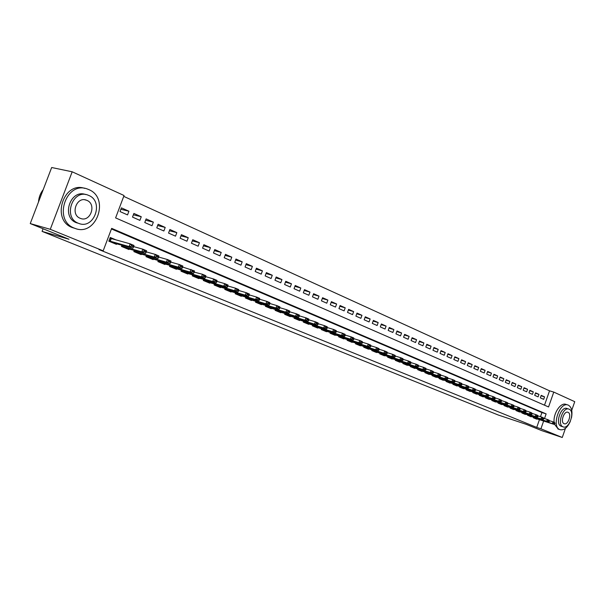 <?xml version="1.0" encoding="UTF-8"?>
<svg xmlns="http://www.w3.org/2000/svg" width="605" height="605" viewBox="0 0 605 605"><rect width="100%" height="100%" fill="white"/><g stroke="black" fill="none" stroke-linecap="round" stroke-linejoin="round"><path stroke-width="0.91" d="M565.456 428.332L562.264 437.483L541.77 430.631L526.1 424.294L498.308 415.03L42.078 231.382L69.031 239.262L30.25 223.57L51.667 167.517L72.184 171.79L124.055 195.521L115.608 217.898L548.561 406.953L553.764 392.085L574.75 401.682L571.74 410.311M544.508 405.184L549.544 390.815L123.73 196.368M549.544 390.815L553.764 392.085M533.557 417.17L533.345 417.775L536.726 419.174L536.869 418.758M549.37 421.428L548.629 420.77L549.37 421.428L548.402 422.003L527.983 415.393L531.077 416.83L531.228 416.406M522.107 412.391L521.888 413.003L525.359 414.448L525.511 414.024M516.262 409.948L516.042 410.576L519.559 412.035L519.71 411.612M510.34 407.475L510.121 408.11L513.683 409.593L513.834 409.161M504.336 404.972L504.109 405.607L507.724 407.112L507.875 406.681M498.248 402.431L498.021 403.074L501.681 404.601L501.84 404.163M492.077 399.852L491.842 400.51L495.555 402.053L495.714 401.614M485.679 397.614L485.815 397.235L485.581 397.901L489.347 399.466L489.505 399.02M479.326 394.967L479.478 394.589L479.228 395.262L483.047 396.85L483.206 396.396M472.883 392.282L473.049 391.904L472.777 392.577L476.657 394.188L476.816 393.734M466.485 389.166L466.243 389.854L470.176 391.495L470.342 391.034M459.861 386.398L459.611 387.102L463.604 388.758L463.763 388.297M453.13 383.593L452.88 384.296L456.934 385.982L457.1 385.514M446.308 380.742L446.051 381.46L450.158 383.169L450.332 382.693M439.381 377.845L439.124 378.579L443.291 380.311L443.465 379.834M432.348 374.911L432.091 375.652L436.318 377.407L436.492 376.93M425.217 371.931L424.944 372.68L429.248 374.465L429.421 373.981M417.972 368.906L417.7 369.663L422.063 371.478L422.237 370.986M410.613 365.836L410.341 366.6L414.765 368.445L414.947 367.946M403.142 362.713L402.862 363.492L407.362 365.367L407.543 364.86M395.557 359.544L395.277 360.338L399.844 362.236L400.026 361.729M387.858 356.322L387.563 357.132L392.206 359.06L392.388 358.546M380.031 353.055L379.736 353.872L384.447 355.831L384.636 355.316M372.075 349.735L371.78 350.56L376.567 352.556L376.756 352.027M363.998 346.355L363.696 347.202L368.558 349.221L368.755 348.692M355.793 342.929L355.483 343.784L360.429 345.841L360.618 345.304M347.452 339.443L347.134 340.312L352.163 342.4L352.352 341.855M338.966 335.896L338.649 336.781L343.753 338.906L343.958 338.354M330.353 332.289L330.02 333.189L335.215 335.351L335.42 334.799M321.588 328.628L321.255 329.543L326.534 331.737L326.738 331.177M312.672 324.9L312.331 325.83L317.701 328.069L317.912 327.502M303.612 321.111L303.264 322.057L308.724 324.333L308.936 323.758M294.393 317.254L294.038 318.222L299.588 320.529L299.808 319.947M285.008 313.337L284.652 314.32L290.302 316.665L290.521 316.082M275.472 309.344L275.101 310.342L280.849 312.74L281.068 312.142M265.761 305.283L265.383 306.304L271.237 308.739L271.456 308.134M255.877 301.146L255.491 302.19L261.451 304.663L261.678 304.05M245.819 296.942L245.426 298L251.491 300.519L251.718 299.899M235.579 292.654L235.179 293.735L241.35 296.306L241.584 295.671M225.151 288.29L224.742 289.394L231.027 292.011L231.261 291.368M214.525 283.843L214.109 284.97L220.515 287.632L220.749 286.989M203.711 279.313L203.28 280.47L209.806 283.178L210.048 282.52M192.692 274.7L192.254 275.88L198.894 278.64L199.143 277.975M181.462 269.996L181.016 271.206L187.784 274.02L188.034 273.347M170.02 265.209L169.559 266.442L176.456 269.308L176.713 268.62M158.359 260.324L157.882 261.579L164.915 264.506L165.18 263.81M146.463 255.34L145.979 256.633L153.148 259.613L153.42 258.902M134.34 250.258L133.841 251.582L141.154 254.622L141.426 253.903M121.976 245.07L121.461 246.432L128.925 249.532L129.198 248.799M120.871 209.292L128.925 211.221L121.408 207.863L120.017 211.561L127.542 214.896L128.925 211.221M133.372 214.813L141.26 216.734L133.886 213.436L132.51 217.097L139.891 220.371L141.26 216.734M145.624 220.235L153.352 222.133L146.123 218.904L144.761 222.527L151.999 225.733L153.352 222.133M157.64 225.544L165.21 227.427L158.124 224.258L156.771 227.851L163.872 230.997L165.21 227.427M169.423 230.762L176.834 232.623L169.884 229.514L168.553 233.076L175.511 236.162L176.834 232.623M180.978 235.874L188.246 237.72L181.424 234.672L180.108 238.196L186.937 241.221L188.246 237.72M192.314 240.896L199.438 242.718L192.745 239.731L191.445 243.218L198.145 246.19L199.438 242.718M203.439 245.819L210.427 247.626L203.855 244.692L202.569 248.148L209.148 251.067L210.427 247.626M214.351 250.659L221.211 252.436L214.76 249.562L213.489 252.988L219.94 255.847L221.211 252.436M225.068 255.408L231.791 257.17L225.468 254.342L224.205 257.738L230.543 260.551L231.791 257.17M235.587 260.067L242.189 261.814L235.973 259.038L234.725 262.404L240.949 265.164L242.189 261.814M245.917 264.65L252.391 266.366L246.296 263.644L245.055 266.979L251.166 269.694L252.391 266.366M256.066 269.149L262.419 270.843L256.429 268.174L255.204 271.479L261.209 274.141L262.419 270.843M266.026 273.566L272.265 275.245L266.382 272.613L265.171 275.895L271.07 278.512L272.265 275.245M275.82 277.907L281.945 279.57L276.16 276.984L274.965 280.236L280.758 282.807L281.945 279.57M285.439 282.172L291.451 283.813L285.764 281.272L284.584 284.501L290.279 287.027L291.451 283.813M294.885 286.369L300.798 287.988L295.21 285.492L294.038 288.691L299.634 291.171L300.798 287.988M304.179 290.491L309.979 292.094L304.489 289.636L303.332 292.812L308.83 295.248L309.979 292.094M313.307 294.544L319.009 296.125L313.609 293.712L312.467 296.858L317.867 299.256L319.009 296.125M322.284 298.53L327.887 300.088L322.578 297.721L321.444 300.836L326.76 303.196L327.887 300.088M331.116 302.447L336.622 303.99L331.404 301.661L330.277 304.754L335.503 307.068L336.622 303.99M339.791 306.304L345.213 307.824L340.07 305.533L338.959 308.603L344.101 310.879L345.213 307.824M348.329 310.093L353.653 311.598L348.609 309.344L347.497 312.384L352.556 314.63L353.653 311.598M356.731 313.821L361.964 315.311L356.995 313.087L355.899 316.113L360.875 318.313L361.964 315.311M364.996 317.496L370.139 318.964L365.254 316.778L364.172 319.773L369.065 321.943L370.139 318.964M373.126 321.104L378.185 322.556L373.376 320.408L372.302 323.38L377.119 325.513L378.185 322.556M381.127 324.658L386.103 326.095L381.369 323.977L380.303 326.927L385.045 329.029L386.103 326.095M389 328.16L393.9 329.574L389.242 327.494L388.183 330.421L392.849 332.485L393.9 329.574M396.751 331.608L401.576 333L396.986 330.95L395.942 333.854L400.533 335.896L401.576 333M404.382 334.996L409.131 336.372L404.609 334.353L403.573 337.242L408.095 339.246L409.131 336.372M411.892 338.339L416.565 339.7L412.118 337.711L411.09 340.57L415.544 342.543L416.565 339.7M419.288 341.621L423.893 342.967L419.507 341.008L418.494 343.852L422.88 345.795L423.893 342.967M426.578 344.865L431.108 346.189L426.79 344.26L425.784 347.081L430.102 348.994L431.108 346.189M433.747 348.049L438.209 349.365L433.959 347.467L432.961 350.265L437.218 352.148L438.209 349.365M440.818 351.195L445.212 352.488L441.022 350.62L440.032 353.396L444.221 355.256L445.212 352.488M447.783 354.288L452.109 355.574L447.98 353.728L446.997 356.489L451.126 358.319L452.109 355.574M454.642 357.343L458.9 358.606L454.839 356.791L453.863 359.529L457.932 361.336L458.9 358.606M461.403 360.346L465.6 361.601L461.592 359.809L460.624 362.524L464.64 364.301L465.6 361.601M468.066 363.31L472.195 364.543L468.247 362.781L467.294 365.48L471.242 367.235L472.195 364.543M474.63 366.229L478.706 367.454L474.812 365.715L473.859 368.392L477.753 370.116L478.706 367.454M481.096 369.111L485.112 370.313L481.277 368.604L480.332 371.266L484.174 372.967L485.112 370.313M487.479 371.946L491.434 373.141L487.653 371.447L486.723 374.094L490.504 375.773L491.434 373.141M493.771 374.745L497.673 375.924L493.937 374.261L493.014 376.885L496.743 378.533L497.673 375.924M499.972 377.505L503.814 378.67L500.138 377.028L499.216 379.63L502.899 381.263L503.814 378.67M506.083 380.227L509.879 381.377L506.249 379.759L505.334 382.345L508.964 383.956L509.879 381.377M512.117 382.912L515.853 384.046L512.276 382.443L511.369 385.014L514.953 386.603L515.853 384.046M518.061 385.551L521.752 386.678L518.22 385.105L517.32 387.654L520.852 389.219L521.752 386.678M523.93 388.168L527.56 389.272L524.081 387.722L523.189 390.255L526.675 391.798L527.56 389.272M529.715 390.739L533.3 391.836L529.867 390.301L528.982 392.827L532.423 394.347L533.3 391.836M535.425 393.28L538.964 394.362L535.576 392.849L534.691 395.352L538.087 396.857L538.964 394.362M540.333 397.856L543.676 399.338L544.545 396.857L541.203 395.367L540.333 397.856M544.508 418.539L546.133 413.896L111.66 228.365L103.175 250.825L98.986 249.593L536.726 427.402L539.456 419.605M540.477 416.686L541.929 412.549L111.433 228.947M116.175 239.958L110.239 237.47L108.839 241.183L116.447 244.344L116.727 243.596M527.658 415.408L527.87 414.796M43.084 228.758L42.078 231.382M30.25 223.57L50.276 229.31L72.184 171.79M562.264 437.483L540.915 428.801L543.653 420.974M536.726 427.402L540.915 428.801M103.175 250.825L50.276 229.31M541.929 412.549L546.133 413.896M541.059 395.791L544.545 396.857M112.734 239.005L110.08 237.894M133.576 246.953L133.743 246.5L131.829 245.69L131.663 246.152L133.576 246.953L132.964 248.163L112.659 242.771M108.961 240.851L129.13 246.56L130.158 243.838L133.985 245.448L133.743 246.5M109.966 238.188L130.158 243.838L131.829 245.69M132.964 248.163L129.13 246.56L131.663 246.152M43.227 189.599C40.406 193.177 38.833 197.29 38.508 201.949M88.89 189.622L87.695 189.138C66.331 180.252 52.522 220.288 74.286 228.1L74.831 228.312C96.119 237.228 110.246 198.198 88.89 189.622M84.7 188.374C63.48 180.872 50.979 219.963 72.199 227.518L74.831 228.312M78.733 223.404C94.078 229.832 104.242 201.563 88.806 195.453L88.012 195.128C72.63 188.722 62.625 217.513 78.272 223.222L76.336 222.701C60.923 217.104 70.369 188.722 85.691 194.553M80.147 218.276L80.48 218.413C90.372 222.549 96.906 204.278 86.938 200.384L86.462 200.195C76.555 196.058 70.089 214.548 80.147 218.276M571.491 417.707C572.67 411.317 571.642 407.142 568.405 405.184L568.155 405.078C559.746 401.221 551.132 426.722 559.875 429.618L559.996 429.663C563.936 430.518 567.384 427.758 570.333 421.383M567.709 404.942L566.046 404.427C560.774 401.962 553.038 413.495 554.127 422.313M554.407 424.12L558.249 429.089M561.432 426.313L561.069 426.192C554.793 424.075 560.994 405.758 567.044 408.526L568.677 409.041M569.154 409.199L568.987 409.131C562.945 406.356 556.736 424.702 563.005 426.82L563.104 426.865C569.146 429.611 575.355 411.476 569.154 409.199M564.102 423.689L564.17 423.719C568.065 425.489 572.065 413.782 568.065 412.33L567.966 412.292C564.072 410.508 560.064 422.305 564.102 423.689M146.183 252.247L146.357 251.793L144.482 251.007L144.308 251.453L146.183 252.247L145.555 253.434L125.129 247.959M121.59 246.099L141.804 251.862L142.818 249.169L146.561 250.742L146.357 251.793M133.697 246.621L142.818 249.169L144.482 251.007M145.555 253.434L141.804 251.862L144.308 251.453M158.548 257.427L158.714 256.981L156.876 256.21L156.71 256.656L158.548 257.427L157.897 258.6L137.365 253.049M133.97 251.249L154.222 257.057L155.22 254.387L158.888 255.938L158.714 256.981M146.319 251.884L155.22 254.387L156.876 256.21M157.897 258.6L154.222 257.057L156.71 256.656M170.655 262.51L170.822 262.071L169.022 261.315L168.856 261.753L170.655 262.51L169.99 263.659L149.359 258.04M146.107 256.301L166.39 262.154L167.373 259.507L170.973 261.02L170.822 262.071M158.691 257.049L167.373 259.507L169.022 261.315M169.99 263.659L166.39 262.154L168.856 261.753M182.536 267.493L182.695 267.062L180.933 266.321L180.766 266.752L182.536 267.493L181.848 268.62L161.127 262.933M158.011 261.254L178.316 267.145L179.292 264.521L182.823 266.011L182.695 267.062L194.439 270.896L194.341 271.947L192.609 271.221L192.443 271.653L202.441 274.269L205.836 275.698L205.753 276.742L204.059 276.031L203.9 276.462L205.594 277.173L205.753 276.742M170.814 262.109L179.292 264.521L180.933 266.321M181.848 268.62L178.316 267.145L180.766 266.752M194.175 272.379L193.479 273.483L172.675 267.735M169.68 266.109L190.015 272.038L190.983 269.444L192.609 271.221M193.479 273.483L190.015 272.038L192.443 271.653M205.594 277.173L204.883 278.262L183.996 272.447M181.137 270.874L201.488 276.833L202.441 274.269L204.059 276.031M204.883 278.262L201.488 276.833L203.9 276.462M216.802 281.877L216.953 281.454L215.289 280.75L215.13 281.174L216.802 281.877L216.068 282.943L195.112 277.067M192.375 275.547L212.733 281.544L213.678 278.996L217.013 280.402L216.953 281.454M205.76 276.704L213.678 278.996L215.289 280.75M216.068 282.943L212.733 281.544L215.13 281.174M227.79 286.483L227.941 286.067L226.308 285.378L226.157 285.802L227.79 286.483L227.049 287.534L206.025 281.605M203.409 280.138L223.774 286.165L224.712 283.639L227.979 285.015L227.941 286.067M216.961 281.385L224.712 283.639L226.308 285.378M227.049 287.534L223.774 286.165L226.157 285.802M238.574 291.013L238.725 290.597L237.122 289.924L236.963 290.339L238.574 291.013L237.818 292.041L216.734 286.067M214.23 284.645L234.604 290.695L235.526 288.199L238.741 289.545L238.725 290.597M227.949 285.976L235.526 288.199L237.122 289.924M237.818 292.041L234.604 290.695L236.963 290.339M249.154 295.452L249.305 295.036L247.732 294.378L247.581 294.794L249.154 295.452L248.39 296.465L227.253 290.438M224.863 289.069L245.237 295.142L246.152 292.669L249.298 293.992L249.305 295.036M238.725 290.483L246.152 292.669L247.732 294.378M248.39 296.465L245.237 295.142L247.581 294.794M259.545 299.808L259.696 299.399L258.146 298.749L257.995 299.165L259.545 299.808L258.766 300.806L237.584 294.733M235.3 293.41L255.673 299.513L256.573 297.055L259.666 298.356L259.696 299.399M249.305 294.907L256.573 297.055L258.146 298.749M258.766 300.806L255.673 299.513L257.995 299.165M269.739 304.088L269.89 303.687L268.37 303.045L268.227 303.453L269.739 304.088L268.953 305.071L247.725 298.953M245.547 297.675L265.913 303.801L266.813 301.366L269.845 302.644L269.89 303.687M259.689 299.248L266.813 301.366L268.37 303.045M268.953 305.071L265.913 303.801L268.227 303.453M279.76 308.293L279.903 307.892L278.413 307.264L278.27 307.665L279.76 308.293L278.958 309.253L257.692 303.105M255.612 301.865L275.971 308.005L276.856 305.593L279.835 306.848L279.903 307.892M269.883 303.513L276.856 305.593L278.413 307.264M278.958 309.253L275.971 308.005L278.27 307.665M289.591 312.422L289.742 312.021L288.275 311.409L288.131 311.802L289.591 312.422L288.782 313.367L267.486 307.174M265.504 305.979L285.855 312.142L286.725 309.752L289.651 310.978L289.742 312.021M279.896 307.703L286.725 309.752L288.275 311.409M288.782 313.367L285.855 312.142L288.131 311.802M299.256 316.476L299.399 316.082L297.962 315.477L297.819 315.87L299.256 316.476L298.431 317.406L277.105 311.182M275.222 310.025L295.558 316.203L296.42 313.829L299.293 315.039L299.399 316.082M289.719 311.817L296.42 313.829L297.962 315.477M298.431 317.406L295.558 316.203L297.819 315.87M308.747 320.453L308.89 320.068L307.476 319.47L307.332 319.863L308.747 320.453L307.915 321.368L286.566 315.114M284.766 313.995L305.086 320.189L305.948 317.837L308.769 319.032L308.89 320.068M299.377 315.863L305.948 317.837L307.476 319.47M307.915 321.368L305.086 320.189L307.332 319.863M318.071 324.371L318.215 323.985L316.823 323.395L316.68 323.788L318.071 324.371L317.232 325.271L295.86 318.979M294.151 317.897L314.456 324.106L315.303 321.777L318.079 322.949L318.215 323.985M308.86 319.833L315.303 321.777L316.823 323.395M317.232 325.271L314.456 324.106L316.68 323.788M327.237 328.212L327.373 327.834L326.012 327.26L325.868 327.645L327.237 328.212L326.39 329.105L305.003 322.783M303.377 321.739L323.66 327.955L324.499 325.649L327.229 326.798L327.373 327.834M318.177 323.728L324.499 325.649L326.012 327.26M326.39 329.105L323.66 327.955L325.868 327.645M336.244 331.994L336.38 331.616L335.041 331.048L334.905 331.434L336.244 331.994L335.389 332.871L313.987 326.518M312.452 325.513L332.705 331.744L333.536 329.453L336.214 330.58L336.38 331.616M327.335 327.57L333.536 329.453L335.041 331.048M335.389 332.871L332.705 331.744L334.905 331.434M345.1 335.714L345.236 335.329L343.92 334.777L343.776 335.155L345.1 335.714L344.237 336.569L322.82 330.194M321.368 329.226L341.598 335.465L342.422 333.196L345.054 334.3L345.236 335.329M336.335 331.336L342.422 333.196L343.92 334.777M344.237 336.569L341.598 335.465L343.776 335.155M353.804 339.367L353.94 338.989L352.639 338.445L352.503 338.823L353.804 339.367L352.934 340.207L331.517 333.809M330.141 332.871L350.34 339.125L351.157 336.872L353.743 337.961L353.94 338.989M345.183 335.041L351.157 336.872L352.639 338.445M352.934 340.207L350.34 339.125L352.503 338.823M362.365 342.959L362.501 342.581L361.223 342.052L362.365 342.959L361.488 343.791L340.063 337.371M338.762 336.463L358.931 342.717L359.741 340.486L362.289 341.56L362.501 342.581M353.88 338.687L359.741 340.486L361.223 342.052M361.488 343.791L358.931 342.717L361.087 342.422M370.782 346.491L369.663 345.591L370.782 346.491L369.897 347.308L348.48 340.865M347.247 339.995L367.386 346.257L368.188 344.041L370.699 345.1L370.91 346.12M362.433 342.271L368.188 344.041L369.663 345.591M369.897 347.308L367.386 346.257L369.526 345.962M379.063 349.962L377.959 349.077L379.063 349.962L378.17 350.771L356.753 344.313M355.596 343.466L375.705 349.735L376.499 347.535L378.964 348.578L379.191 349.599M370.842 345.795L376.499 347.535L377.959 349.077M378.17 350.771L375.705 349.735L377.83 349.448M387.208 353.38L386.126 352.511L387.208 353.38L386.308 354.175L364.898 347.701M363.809 346.884L383.88 353.161L384.667 350.976L387.094 351.997L387.336 353.017M379.116 349.259L384.667 350.976L386.126 352.511M386.308 354.175L383.88 353.161L385.99 352.874M395.216 356.746L394.158 355.884L395.216 356.746L394.316 357.525L372.914 351.036M371.893 350.25L391.927 356.526L392.705 354.364L395.095 355.369L395.345 356.383M387.253 352.67L392.705 354.364L394.158 355.884M394.316 357.525L391.927 356.526L394.021 356.239M403.104 360.051L402.06 359.204L403.104 360.051L402.196 360.822L380.802 354.318M379.849 353.562L399.844 359.839L400.616 357.691L402.968 358.682L403.233 359.695M395.254 356.027L400.616 357.691L402.06 359.204M402.196 360.822L399.844 359.839L401.932 359.559M410.863 363.31L409.835 362.463L410.863 363.31L409.948 364.066L388.569 357.547M387.676 356.821L407.634 363.098L408.398 360.973L410.712 361.941L410.992 362.955M403.134 359.325L408.398 360.973L409.835 362.463M409.948 364.066L407.634 363.098L409.706 362.818M418.501 366.509L417.488 365.685L418.501 366.509L417.586 367.258L396.214 360.724M395.383 360.028L415.302 366.305L416.066 364.195L418.335 365.155L418.622 366.161M410.886 362.577L416.066 364.195L417.488 365.685M417.586 367.258L415.302 366.305L417.359 366.033M426.018 369.663L425.02 368.846L426.018 369.663L425.096 370.404L403.747 363.862M402.975 363.189L422.857 369.466L423.606 367.371L425.844 368.309L426.139 369.315M418.516 365.775L423.606 367.371L425.02 368.846M425.096 370.404L422.857 369.466L424.899 369.194M433.414 372.771L432.439 371.962L433.414 372.771L432.492 373.497L411.158 366.94M410.447 366.297L430.284 372.574L431.025 370.494L433.233 371.425L433.543 372.423M426.026 368.921L431.025 370.494L432.439 371.962M432.492 373.497L430.284 372.574L432.31 372.309M440.705 375.826L439.737 375.032L440.705 375.826L439.774 376.544L418.463 369.98M417.805 369.36L437.604 375.637L438.338 373.572L440.508 374.487L440.826 375.486M433.414 372.022L438.338 373.572L439.737 375.032M439.774 376.544L437.604 375.637L439.616 375.372M447.874 378.836L446.929 378.049L447.874 378.836L446.944 379.547L425.655 372.975M425.058 372.377L444.804 378.654L445.537 376.605L447.67 377.505L447.995 378.496M440.697 375.077L445.537 376.605L446.929 378.049M446.944 379.547L444.804 378.654L446.808 378.39M454.945 381.808L454.007 381.021L454.945 381.808L454.007 382.504L432.741 375.924M432.197 375.35L451.897 381.619L452.623 379.585L454.726 380.469L455.066 381.468M447.859 378.08L452.623 379.585L454.007 381.021M454.007 382.504L451.897 381.619L453.886 381.362M461.902 384.727L460.987 383.956L461.902 384.727L460.965 385.415L439.722 378.828M439.23 378.276L458.885 384.546L459.603 382.526L461.675 383.396L462.023 384.387M454.922 381.044L459.603 382.526L460.987 383.956M460.965 385.415L458.885 384.546L460.866 384.288M468.754 387.601L467.854 386.837L468.754 387.601L467.816 388.281L446.603 381.687M446.157 381.158L465.767 387.427L466.485 385.423L468.527 386.277L468.875 387.268M461.872 383.956L466.485 385.423L467.854 386.837M467.816 388.281L465.767 387.427L467.733 387.17M475.507 390.437L474.623 389.68L475.507 390.437L474.562 391.102L453.387 384.508M452.986 384.001L472.55 390.263L473.254 388.274L475.273 389.121L475.628 390.104M468.724 386.829L473.254 388.274L474.623 389.68M474.562 391.102L472.55 390.263L474.502 390.013M482.162 393.227L481.293 392.479L482.162 393.227L481.217 393.885L460.065 387.291M459.717 386.799L479.228 393.061L479.931 391.08L481.913 391.919L482.283 392.895M475.469 389.658L479.931 391.08L481.293 392.479M481.217 393.885L479.228 393.061L481.172 392.811M488.719 395.98L487.857 395.239L488.719 395.98L487.774 396.63L466.652 390.028M466.349 389.56L485.815 395.814L486.511 393.847L488.462 394.672L488.84 395.655M482.109 392.448L486.511 393.847L487.857 395.239M487.774 396.63L485.815 395.814L487.743 395.572M495.185 398.687L494.33 397.961L495.185 398.687L494.232 399.33L473.14 392.728M472.913 392.29L492.304 398.529L492.992 396.577L494.913 397.387L495.298 398.362M488.666 395.194L492.992 396.577L494.33 397.961M494.232 399.33L492.304 398.529L494.217 398.287M501.553 401.365L500.713 400.639L501.553 401.365L500.592 402L479.546 395.39M479.341 394.974L498.694 401.206L499.375 399.27L501.28 400.064L501.666 401.039M495.117 397.901L499.375 399.27L500.713 400.639M500.592 402L498.694 401.206L500.6 400.964M507.829 403.996L507.005 403.285L507.829 403.996L506.869 404.624L485.853 398.014M485.686 397.614L505.001 403.837L505.674 401.917L507.55 402.703L507.943 403.679M501.477 400.57L505.674 401.917L507.005 403.285M506.869 404.624L505.001 403.837L506.892 403.603M514.016 406.59L513.206 405.887L514.016 406.59L513.055 407.21L492.077 400.601M491.948 400.215L511.21 406.439L511.883 404.533L513.728 405.305L514.129 406.273M507.746 403.202L511.883 404.533L513.206 405.887M513.055 407.21L511.21 406.439L513.093 406.205M520.118 409.154L519.317 408.458L520.118 409.154L519.158 409.767L498.21 403.157M498.119 402.786L517.336 409.003L518.001 407.105L519.824 407.876L520.224 408.836M513.932 405.796L518.001 407.105L519.317 408.458M519.158 409.767L517.336 409.003L519.203 408.768M526.131 411.68L525.344 410.984L526.131 411.68L525.17 412.277L504.26 405.675M504.215 405.32L523.37 411.529L524.036 409.645L525.828 410.402L526.244 411.362M520.02 408.352L524.036 409.645L525.344 410.984M525.17 412.277L523.37 411.529L525.231 411.302M532.06 414.168L531.288 413.48L532.06 414.168L531.099 414.758L510.234 408.156M510.219 407.823L529.33 414.017L529.988 412.149L531.75 412.897L532.173 413.85M526.032 410.878L529.988 412.149L531.288 413.48M531.099 414.758L529.33 414.017L531.175 413.797M537.913 416.618L537.149 415.945L537.913 416.618L536.945 417.208L516.118 410.606M516.148 410.288L535.198 416.474L535.848 414.622L537.595 415.355L538.019 416.308M531.954 413.366L535.848 414.622L537.149 415.945M536.945 417.208L535.198 416.474L537.036 416.255M543.683 419.038L542.927 418.373L543.683 419.038L542.715 419.62L521.933 413.026M521.986 412.723L540.991 418.902L541.641 417.057L543.358 417.783L543.789 418.736M537.8 415.817L541.641 417.057L542.927 418.373M542.715 419.62L540.991 418.902L542.821 418.683M527.757 415.121L546.708 421.292L547.343 419.462L549.045 420.173L549.476 421.125M543.562 418.236L547.343 419.462L548.629 420.77M548.402 422.003L546.708 421.292L548.523 421.072M554.982 423.787L554.256 423.129L554.982 423.787L554.014 424.347L533.353 417.745M533.444 417.488L552.342 423.651L552.978 421.829L554.649 422.532L555.087 423.477M549.249 420.619L552.978 421.829L554.256 423.129M554.014 424.347L552.342 423.651L554.15 423.432M110.269 241.266L111.275 238.604M109.959 241.168L110.965 238.506M108.908 240.987L112.901 242.65M122.853 246.507L123.261 245.433M122.543 246.409L122.944 245.343M121.537 246.243L125.386 247.846M135.195 251.642L135.581 250.606M134.877 251.544L135.263 250.515M133.917 251.393L137.622 252.935M147.287 256.679L147.665 255.681M146.977 256.588L147.348 255.59M146.055 256.444L149.617 257.934M159.153 261.625L159.516 260.657M158.843 261.526L159.198 260.566M157.95 261.398L161.391 262.827M170.791 266.465L171.139 265.527M170.481 266.366L170.829 265.436M169.627 266.26L172.939 267.637M182.211 271.221L182.544 270.314M181.893 271.123L182.234 270.223M181.084 271.025L184.268 272.348M193.411 275.888L193.736 275.01M193.101 275.789L193.426 274.912M192.322 275.698L195.385 276.977M204.407 280.463L204.724 279.616M204.097 280.365L204.407 279.518M203.348 280.289L206.297 281.522M215.198 284.963L215.509 284.131M214.888 284.864L215.191 284.04M214.178 284.796L217.013 285.976M225.801 289.371L226.096 288.57M225.484 289.273L225.778 288.479M224.803 289.22L227.533 290.355M236.207 293.705L236.495 292.926M235.889 293.606L236.177 292.835M235.239 293.561L237.863 294.658M246.424 297.962L246.704 297.206M246.114 297.864L246.386 297.108M245.486 297.826L248.012 298.878M256.459 302.137L256.732 301.403M256.149 302.039L256.422 301.313M255.56 302.016L257.98 303.029M266.321 306.243L266.586 305.533M266.011 306.145L266.276 305.434M265.444 306.13L267.781 307.106M276.016 310.282L276.266 309.586M275.706 310.184L275.956 309.488M275.162 310.176L277.4 311.106M285.537 314.245L285.787 313.571M285.227 314.146L285.477 313.473M284.713 314.154L286.861 315.046M294.892 318.147L295.134 317.481M294.59 318.041L294.824 317.391M294.098 318.056L296.163 318.918M304.096 321.973L304.33 321.331M303.786 321.875L304.02 321.24M303.324 321.898L305.298 322.722M313.14 325.74L313.367 325.112M312.838 325.641L313.065 325.021M312.392 325.671L314.29 326.458M322.034 329.445L322.261 328.833M321.731 329.347L321.951 328.742M321.308 329.385L323.13 330.141M330.784 333.09L331.003 332.493M330.481 332.984L330.693 332.395M330.08 333.03L331.82 333.756M339.39 336.667L339.594 336.093M339.08 336.569L339.292 335.994M338.709 336.622L340.373 337.318M347.852 340.191L348.056 339.624M347.55 340.093L347.746 339.534M347.194 340.154L348.782 340.819M356.179 343.663L356.375 343.111M355.876 343.564L356.073 343.012M355.536 343.625L357.063 344.26M364.369 347.073L364.565 346.529M364.066 346.975L364.263 346.438M363.749 347.043L365.208 347.648M372.43 350.431L372.627 349.902M372.128 350.333L372.317 349.811M371.833 350.408L373.224 350.983M380.371 353.736L380.553 353.222M380.069 353.638L380.25 353.123M379.789 353.721L381.112 354.273M388.183 356.988L388.365 356.481M387.881 356.889L388.062 356.39M387.623 356.98L388.879 357.502M395.874 360.187L396.048 359.695M395.572 360.088L395.746 359.604M395.33 360.187L396.532 360.686M403.444 363.34L403.618 362.864M403.142 363.242L403.316 362.766M402.915 363.348L404.057 363.817M410.901 366.448L411.067 365.972M410.598 366.35L410.765 365.881M410.394 366.456L411.476 366.902M418.244 369.504L418.403 369.042M417.942 369.405L418.108 368.952M417.752 369.519L418.781 369.942M425.474 372.514L425.633 372.067M425.179 372.415L425.338 371.969M424.997 372.536L425.973 372.937M432.598 375.478L432.757 375.039M432.303 375.387L432.462 374.949M432.136 375.508L433.059 375.887M439.616 378.405L439.767 377.974M439.321 378.306L439.472 377.875M439.17 378.435L440.039 378.798M446.528 381.286L446.679 380.863M446.24 381.188L446.384 380.764M446.104 381.316L446.921 381.657M453.342 384.122L453.493 383.706M453.054 384.024L453.198 383.615M452.933 384.16L453.705 384.477M460.057 386.92L460.201 386.512M459.77 386.822L459.913 386.413M459.664 386.958L460.382 387.261M466.674 389.673L466.818 389.272M466.387 389.575L466.531 389.181M466.289 389.718L466.969 389.998M473.201 392.388L473.337 391.995M472.83 392.441L473.465 392.705M479.629 395.065L479.765 394.687M479.273 395.118L479.863 395.367M485.626 397.765L486.17 397.992M491.888 400.374L492.394 400.586M498.066 402.945L498.535 403.134M504.154 405.479L504.585 405.652M510.166 407.974L510.552 408.141M84.791 199.794L86.462 200.195M561.168 426.23L563.104 426.865M559.996 429.663L557.893 428.975"/></g></svg>
